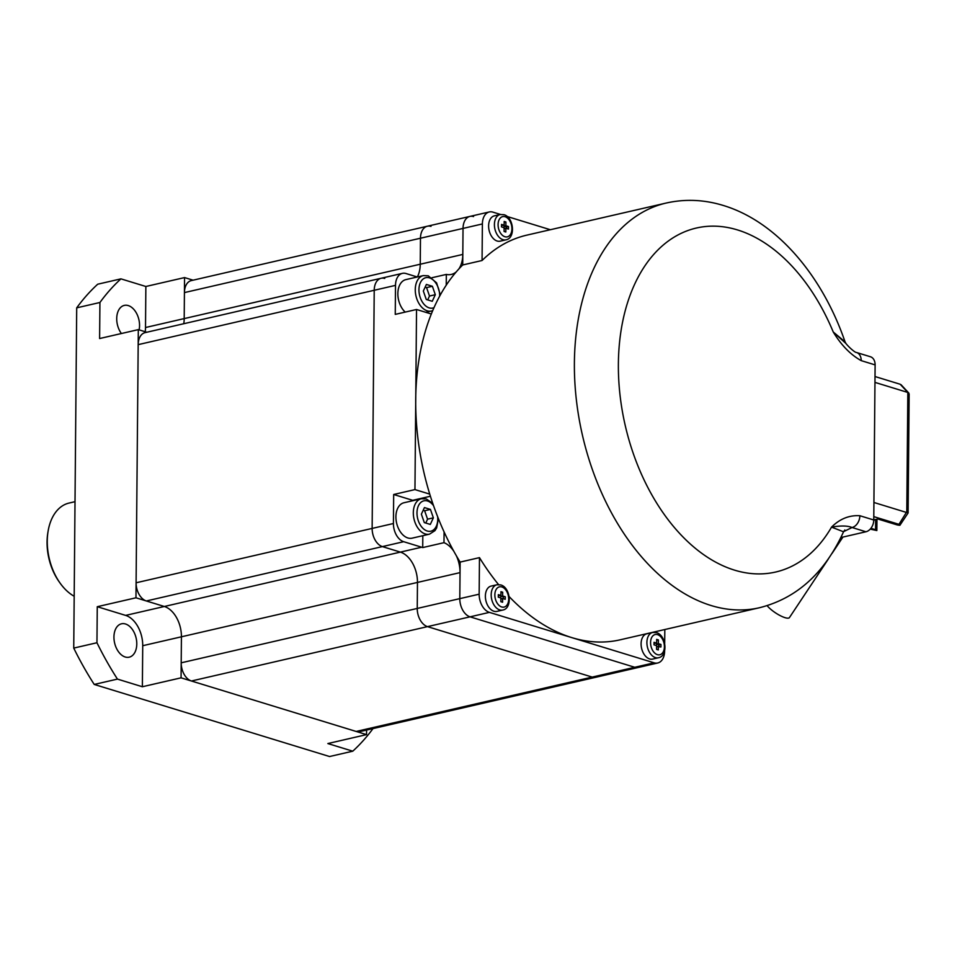 <?xml version="1.0" encoding="UTF-8"?>
<svg xmlns="http://www.w3.org/2000/svg" width="957" height="957" viewBox="0 0 957 957"><rect width="100%" height="100%" fill="white"/><g stroke="black" fill="none" stroke-linecap="round" stroke-linejoin="round"><path stroke-width="1.44" d="M136.097 582.789L372.141 528.42A15.575 10.037 77 0 0 382.393 546.603L146.349 600.972A15.575 10.037 -103 0 1 136.097 582.789L138.179 344.64A15.575 10.037 -103 0 1 145.057 332.641L381.101 278.272A15.575 10.037 77 0 0 374.223 290.27L372.141 528.42L374.223 290.27L138.179 344.64M356.16 731.459L592.204 677.089A15.575 10.037 77 0 0 595.828 677.257L359.784 731.627A15.575 10.037 -103 0 1 356.16 731.459L191.448 681.001A15.575 10.037 -103 0 1 181.196 662.818L181.423 636.8L417.467 582.43A25.959 16.724 77 0 0 400.385 552.117L382.393 546.603L400.385 552.117A25.959 16.724 -103 0 1 417.467 582.43L417.24 608.449A15.575 10.037 77 0 0 427.492 626.632L592.204 677.089L427.492 626.632L191.448 681.001M146.349 600.972L164.341 606.487A25.959 16.724 -103 0 1 181.423 636.8A25.959 16.724 -103 0 0 164.341 606.487L421.666 547.213A25.959 16.724 -103 0 1 422.707 547.571L443.988 542.679A25.959 16.724 -103 0 1 453.857 551.316M430.985 226.39A15.575 10.037 77 0 0 427.36 226.223A15.575 10.037 77 0 0 420.47 238.221L184.426 292.591L184.199 318.597A25.959 16.724 -103 0 1 183.768 323.729A25.959 16.724 -103 0 0 184.199 318.597L420.243 264.228L420.47 238.221L420.243 264.228A25.959 16.724 -103 0 1 417.348 276.98A25.959 16.724 77 0 0 420.243 264.228L462.805 254.43A25.959 16.724 -103 0 1 458.762 269.073M184.426 292.591A15.575 10.037 -103 0 1 191.316 280.592L427.36 226.223A15.575 10.037 77 0 0 420.47 238.221L463.032 228.412L462.805 254.43M384.726 278.439A15.575 10.037 77 0 0 381.101 278.272A15.575 10.037 77 0 0 374.223 290.27L395.504 285.365A15.575 10.037 -103 0 1 402.383 273.367A15.575 10.037 -103 0 1 406.019 273.535L417.288 276.992M395.504 285.365L395.253 314.386L416.534 309.482L414.955 489.589L393.674 494.494L393.423 523.515A15.575 10.037 77 0 0 403.675 541.698L421.666 547.213M446.237 285.21L446.333 274.42A25.959 16.724 -103 0 0 451.333 274.42A25.959 16.724 -103 0 0 456.298 271.848M431.332 314.016L416.534 309.482M429.765 494.123L414.955 489.589M444.084 531.889L443.988 542.679M456.262 555.586A25.959 16.724 -103 0 1 460.03 572.621L459.803 598.639A15.575 10.037 77 0 0 470.054 616.834L634.766 667.28A15.575 10.037 77 0 0 638.391 667.448L595.828 677.257A15.575 10.037 77 0 1 592.204 677.089L634.766 667.28A15.575 10.037 77 0 0 638.391 667.448L657.734 662.986A15.575 10.037 77 0 0 664.625 650.999L664.625 650.82M473.548 216.581A15.575 10.037 77 0 0 469.923 216.414A15.575 10.037 77 0 0 463.032 228.412L462.721 264.957A207.645 133.753 77 0 0 460.126 562.094L479.469 557.632A207.645 133.753 77 0 0 498.561 584.583M393.423 523.515L372.141 528.42A15.575 10.037 77 0 0 382.393 546.603L403.675 541.698M431.978 277.721L446.333 274.42M460.03 572.621L417.467 582.43L417.24 608.449A15.575 10.037 77 0 0 427.492 626.632L470.054 616.834L634.766 667.28L654.109 662.83A15.575 10.037 77 0 0 657.734 662.986M422.815 535.705L422.707 547.571M413.412 500.571A15.575 10.037 77 0 0 412.706 500.32L393.674 494.494M861.216 360.633A10.383 7.441 -73 0 0 856.515 352.487L870.415 356.746A10.383 7.441 107 0 1 875.117 364.892L861.216 360.633C850.653 354.808 841.335 345.274 833.248 331.995L845.043 341.828C822.326 275.628 776.809 221.665 723.42 205.504C704.256 199.618 685.176 198.793 666.204 203.04A207.645 133.753 -103 0 0 576.281 399.105A207.645 133.753 -103 0 0 711.063 605.518A207.645 133.753 -103 0 0 759.415 607.743C796.655 598.4 824.695 573.087 843.548 531.793L831.549 527.116C839.827 518.861 849.266 515.057 859.865 515.727L873.765 519.986A10.383 7.441 107 0 1 865.929 531.769L852.041 527.51L843.631 531.625M509.124 596.558A207.645 133.753 77 0 0 571.76 637.601A207.645 133.753 77 0 0 620.112 639.826L759.415 607.743M666.204 203.04L526.9 235.123A207.645 133.753 77 0 0 482.065 260.507L462.721 264.957M500.511 214.452L492.891 212.131A15.575 10.037 77 0 0 489.266 211.964L469.923 216.414A15.575 10.037 77 0 0 463.032 228.412L482.388 223.95L482.065 260.507M479.469 557.632L479.158 594.189L459.803 598.639A15.575 10.037 77 0 0 470.054 616.834L489.398 612.372L654.109 662.83M181.196 662.818L459.803 598.639L460.126 562.094M875.117 364.892L873.765 519.986M550.347 229.728L507.174 216.497M489.266 211.964A15.575 10.037 77 0 0 482.388 223.95M664.684 643.451L664.816 629.527M479.158 594.189A15.575 10.037 77 0 0 489.398 612.372M840.88 537.547L865.929 531.769M856.515 352.487L856.515 352.487C855.331 352.858 848.943 347.367 845.952 343.515L833.248 331.995A176.507 113.692 77 0 0 737.512 229.931A176.507 113.692 77 0 0 618.378 364.007A176.507 113.692 77 0 0 734.545 570.145A176.507 113.692 77 0 0 831.549 527.116C840.856 525.525 847.687 525.656 852.041 527.51A10.383 7.441 -73 0 0 859.865 515.727M405.206 312.09A18.171 11.699 -103 0 1 397.861 293.297A18.171 11.699 -103 0 1 405.888 279.611L423.305 275.604A18.171 11.699 77 0 0 415.434 292.758A18.171 11.699 77 0 0 427.229 310.822A18.171 11.699 77 0 0 431.463 311.013L432.731 310.618M426.26 299.457L423.329 291.024L426.391 284.444L432.385 286.275L435.315 294.696L432.253 301.288L426.26 299.457M425.123 287.172L426.571 287.614L429.502 296.036L435.315 294.696M429.502 296.036L427.707 299.9M426.571 287.614L432.385 286.275M421.355 498.741L403.95 502.76A18.171 11.699 77 0 0 396.078 519.914A18.171 11.699 77 0 0 407.873 537.966A18.171 11.699 77 0 0 412.096 538.169L429.514 534.15A18.171 11.699 -103 0 1 425.279 533.958A18.171 11.699 -103 0 1 413.484 515.895A18.171 11.699 -103 0 1 421.355 498.741L426.332 498.956L432.779 503.43M424.441 507.581L421.379 514.172L424.31 522.594L430.303 524.424L433.365 517.845L430.435 509.411L424.441 507.581M425.769 523.036L427.564 519.173L424.633 510.751L423.173 510.308M424.633 510.751L430.435 509.411M427.564 519.173L433.365 517.845M505.978 239.824L500.176 241.164A12.979 8.362 -103 0 1 497.15 241.02A12.979 8.362 -103 0 1 488.728 228.125A12.979 8.362 -103 0 1 494.35 215.863L500.152 214.524A12.979 8.362 77 0 0 494.53 226.785A12.979 8.362 77 0 0 502.963 239.681A12.979 8.362 77 0 0 505.978 239.824C515.907 238.173 513.777 217.107 503.92 214.691L500.152 214.524M504.148 225.218L504.183 221.462L505.906 221.988L505.882 225.744L508.478 226.534L508.454 229.046L505.858 228.245L505.822 232.001L504.1 231.474L504.124 227.718L501.528 226.917L501.552 224.417L504.148 225.218L501.54 225.457M504.124 228.651L505.858 228.245M506.528 228.448L506.54 226.988L508.478 226.534M506.54 226.988L503.944 226.187L505.882 225.744M504.172 222.395L505.906 221.988M503.944 226.187L503.956 225.266M649.636 658.942A12.979 8.362 -103 0 1 641.214 646.047A12.979 8.362 -103 0 1 646.836 633.785L652.638 632.457A12.979 8.362 77 0 0 647.016 644.707A12.979 8.362 77 0 0 655.437 657.603A12.979 8.362 77 0 0 658.464 657.746L652.662 659.086A12.979 8.362 -103 0 1 649.636 658.942M658.344 646.166L658.308 649.923L656.574 649.396L656.61 645.64L654.014 644.851L654.038 642.338L656.634 643.14L656.658 639.384L658.392 639.922L658.356 643.666L660.952 644.468L660.928 646.968L656.598 646.573M656.43 643.188L656.43 644.109L659.026 644.91L660.952 644.468M659.026 644.91L659.002 646.37M656.43 644.109L658.356 643.666M656.658 640.317L658.392 639.922M654.026 643.379L656.634 643.14M496.922 584.763L491.12 586.091A12.979 8.362 77 0 0 485.498 598.352A12.979 8.362 77 0 0 493.92 611.248A12.979 8.362 77 0 0 496.946 611.391L502.748 610.052A12.979 8.362 -103 0 1 499.733 609.92A12.979 8.362 -103 0 1 491.3 597.012A12.979 8.362 -103 0 1 496.922 584.763L500.69 584.918C510.548 587.335 512.677 608.401 502.748 610.052M500.894 597.946L500.858 601.702L502.592 602.228L502.628 598.472L505.224 599.273L505.248 596.773L502.652 595.972L502.676 592.227L500.954 591.689L500.918 595.445L498.322 594.656L498.298 597.156L500.894 597.946M500.918 595.445L498.31 595.685M500.942 592.622L502.676 592.227M500.726 595.493L500.714 596.426L502.652 595.972M505.248 596.773L500.714 596.426M503.31 597.216L503.298 598.687M500.894 598.879L502.628 598.472M828.391 558.936L789.465 617.552A14.271 3.816 -146.4 0 1 785.015 617.66A14.271 3.816 -146.4 0 1 767.119 605.649M876.971 519.184L876.851 530.549L870.212 529.125M876.851 530.549A5.192 1.388 -179.5 0 0 875.547 529.723L875.643 519.507M870.918 528.3L875.547 529.723M875.009 376.532L900.178 384.247L907.834 392.466L874.961 382.393L873.908 502.473L906.781 512.545L907.834 392.466L909.15 393.937L908.109 512.952L899.915 525.285A5.192 1.388 -179.5 0 1 896.829 524.819L877.796 518.993L873.765 519.926M899.915 525.285L898.958 524.328L873.789 516.624M900.178 384.247L901.135 385.204M898.958 524.328L906.399 512.414M139.1 329.878A17.13 11.029 77 0 0 139.555 325.595A17.13 11.029 77 0 0 124.29 305.403A17.13 11.029 77 0 0 116.718 318.597A17.13 11.029 77 0 0 121.395 333.526M125.211 657.004A17.13 11.029 77 0 0 129.207 657.184A17.13 11.029 77 0 0 136.624 641.011A17.13 11.029 77 0 0 125.499 623.988A17.13 11.029 77 0 0 121.515 623.797A17.13 11.029 77 0 0 114.098 639.97A17.13 11.029 77 0 0 125.211 657.004M94.229 684.446L117.448 679.099L142.366 686.743L181.064 677.831L366.543 734.629L327.844 743.553L352.774 751.185L329.555 756.532L94.229 684.446A272.542 175.55 -103 0 1 73.737 648.092L76.704 307.843A272.542 175.55 -103 0 1 97.722 284.205L120.941 278.858L145.859 286.49L184.557 277.578L193.075 280.186M142.366 686.743L142.725 645.712A25.959 16.724 77 0 0 125.642 615.399L97.267 606.702L96.956 642.745L73.737 648.092M97.267 606.702L135.966 597.79L138.31 329.627L146.816 332.235M76.704 307.843L99.923 302.496L99.612 338.539L138.31 329.627M117.448 679.099A272.542 175.55 -103 0 1 96.956 642.745M99.923 302.496A272.542 175.55 -103 0 1 120.941 278.858M145.213 331.744A25.959 16.724 77 0 0 145.512 327.521L145.859 286.49M373.015 728.576A272.542 175.55 -103 0 1 352.774 751.185M184.557 277.578L184.199 318.597L145.512 327.521M135.966 597.79L164.341 606.487L125.642 615.399M181.064 677.831L181.423 636.8L142.725 645.712M366.543 734.629L366.579 730.059M75.017 501.683L69.071 503.059A49.321 31.76 77 0 0 48.101 531.207A49.321 31.76 77 0 0 60.04 583.04A49.321 31.76 77 0 0 74.191 596.271M60.04 583.04L59.167 581.808A46.726 30.098 -103 0 1 47.85 532.69L48.101 531.207M412.706 500.32L430.423 496.24M434.035 307.628A15.575 10.037 -103 0 1 429.191 307.879A15.575 10.037 -103 0 1 418.939 289.684A15.575 10.037 -103 0 1 429.454 277.853A15.575 10.037 -103 0 1 439.694 296.132M433.569 505.715A15.575 10.037 77 0 0 427.504 500.99A15.575 10.037 77 0 0 416.989 512.82A15.575 10.037 77 0 0 427.241 531.015A15.575 10.037 77 0 0 437.636 516.672M505.093 216.725A10.383 6.687 -103 0 1 511.923 228.855A10.383 6.687 -103 0 1 504.913 236.738A10.383 6.687 -103 0 1 498.083 224.608A10.383 6.687 -103 0 1 505.093 216.725M657.399 654.66A10.383 6.687 -103 0 1 650.569 642.53A10.383 6.687 -103 0 1 657.567 634.647A10.383 6.687 -103 0 1 664.409 646.776A10.383 6.687 -103 0 1 657.399 654.66M501.863 586.952A10.383 6.687 77 0 0 494.853 594.835A10.383 6.687 77 0 0 501.683 606.965A10.383 6.687 77 0 0 508.693 599.082A10.383 6.687 77 0 0 501.863 586.952M873.753 520.082A12.979 9.307 -73 0 0 874.447 519.759M402.383 273.367L381.101 278.272M469.923 216.414L427.36 226.223M844.804 529.999L843.548 531.793M845.952 343.515L845.043 341.828M440.328 294.983L436.583 282.841L428.269 275.819L423.305 275.604M431.463 311.013L425.805 312.317M429.514 534.15L434.921 530.68L436.655 527.929L438.402 518.61M652.638 632.457L656.394 632.613C666.263 635.029 668.381 656.095 658.464 657.746M875.691 519.472L873.753 520.345M832.123 553.302L842.902 537.08M901.039 384.69L908.791 393.028"/></g></svg>
